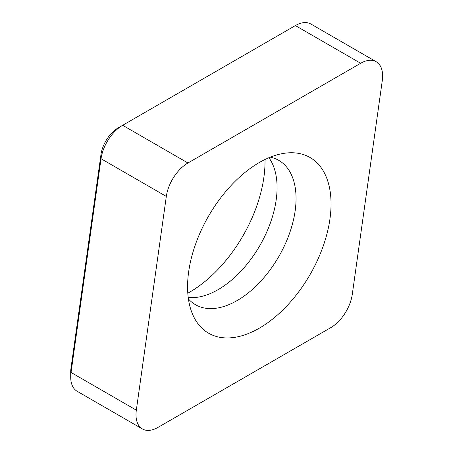 <?xml version="1.0" encoding="UTF-8"?>
<svg xmlns="http://www.w3.org/2000/svg" width="453" height="453" viewBox="0 0 453 453"><rect width="100%" height="100%" fill="white"/><g stroke="black" fill="none" stroke-linecap="round" stroke-linejoin="round"><path stroke-width="0.68" d="M376.194 61.727L310.905 24.032A31.053 17.927 120 0 0 295.384 25.572L122.655 125.294A31.053 17.927 120 0 0 101.03 158.731L71.042 372.462A31.053 17.927 120 0 0 70.708 377.055A31.053 17.927 120 0 0 77.14 391.273L142.423 428.968A31.053 17.927 120 0 0 157.95 427.428L330.679 327.706A31.053 17.927 120 0 0 352.298 294.269L382.292 80.538A31.053 17.927 120 0 0 376.194 61.727A31.053 17.927 120 0 0 360.667 63.267L187.944 162.989A31.053 17.927 120 0 0 166.319 196.421L136.33 410.158A31.053 17.927 120 0 0 142.423 428.968M187.808 293.199A106.614 61.557 120 0 0 264.999 159.496M70.708 377.055L70.708 371.987A24.841 14.343 -60 0 1 70.974 368.312L100.968 154.575A24.841 14.343 -60 0 1 118.267 127.831L122.655 125.294L118.267 127.831L122.655 125.294L187.944 162.989M259.309 162.519A101.438 58.567 120 0 0 192.304 313.589A101.438 58.567 120 0 0 310.033 274.631A101.438 58.567 120 0 0 284.903 153.199A101.438 58.567 120 0 0 259.309 162.519M188.425 298.952A83.324 48.109 120 0 0 195.464 304.699A83.324 48.109 120 0 0 278.788 256.591A83.324 48.109 120 0 0 278.788 160.373A83.324 48.109 120 0 0 270.294 157.157M188.227 297.468A83.324 48.109 120 0 0 197.134 297.281A83.324 48.109 120 0 0 259.818 245.639A83.324 48.109 120 0 0 273.199 165.532A83.324 48.109 120 0 0 268.906 157.723M166.319 196.421L101.03 158.731L100.968 154.575M70.974 368.312L71.042 372.462L136.33 410.158M360.667 63.267L295.384 25.572"/></g></svg>
